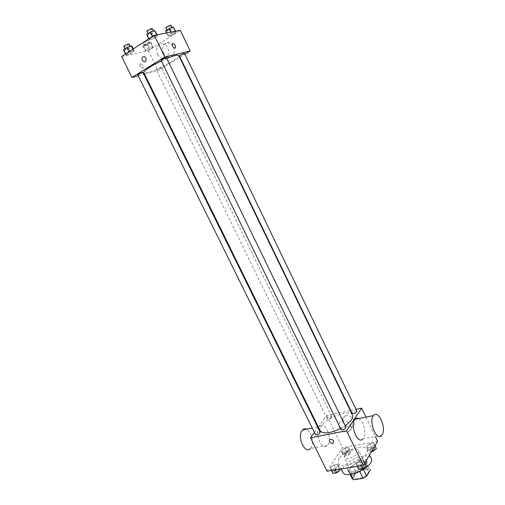 <?xml version="1.0" encoding="UTF-8"?>
<svg xmlns="http://www.w3.org/2000/svg" width="505" height="505" viewBox="0 0 505 505"><rect width="100%" height="100%" fill="white"/><g stroke="black" fill="none" stroke-linecap="round" stroke-linejoin="round"><path stroke-width="0.38" stroke-dasharray="2.52 1.89" d="M344.776 455.068L344.347 457.416C345.862 461.469 360.816 454.172 358.556 450.485C357.464 447.481 347.162 450.933 344.776 455.068M354.554 475.041L354.182 477.496C355.823 481.795 370.702 474.536 368.328 470.597C367.141 467.415 356.846 470.761 354.554 475.041M359.825 471.702L363.404 469.385L367.173 462.978L365.607 461.684L356.252 463.218L359.465 469.814L368.839 468.337L370.373 469.574M356.252 463.218L352.686 465.332L348.791 471.689L352.061 478.355L355.911 471.929L359.465 469.814M359.756 471.569L350.268 473.046L350.924 474.384M352.686 465.332L355.911 471.929M348.791 471.689L350.268 473.046M356.48 472.977L354.295 473.469C351.259 473.886 349.346 473.393 348.564 472.005C345.521 466.797 365.229 457.183 367.457 462.788C368.158 464.726 366.788 467.005 363.348 469.631M353.191 471.216C360.021 470.319 368.265 463.596 366.371 460.554C364.831 456.419 351.139 460.926 348.014 466.544L347.472 469.776C348.248 471.159 350.161 471.638 353.191 471.216M365.607 461.684L368.839 468.337M371.137 458.325C368.789 452.133 348.381 458.856 343.627 467.258C342.44 469.177 342.156 470.812 342.781 472.156M339.284 458.42C338.079 460.308 337.782 461.911 338.388 463.224C341.393 471.399 371.396 456.766 366.8 449.362C364.534 443.333 344.12 450.144 339.284 458.42M364.219 462.012L360.81 464.682L356.795 465.332L356.214 463.325L359.604 460.686L363.594 460.03L364.219 462.012L360.81 464.682L356.795 465.332L356.214 463.325L359.604 460.686L363.594 460.03L364.743 463.085M374.445 444.829L371.169 447.361L367.249 448.049L366.624 446.212L369.881 443.699L373.776 443.005L374.445 444.829L371.169 447.361L367.249 448.049L366.624 446.212L369.881 443.699L373.776 443.005L374.944 445.865M327.051 471.222L342.478 447.626L377.639 441.313M338.192 466.279L334.79 468.899L330.952 469.517L330.535 467.529L333.919 464.941L337.731 464.31L338.192 466.279L334.79 468.899L330.952 469.517L330.535 467.529L333.919 464.941L337.731 464.31L339.625 469.195M349.018 449.33L345.755 451.817L341.999 452.48L341.538 450.656L344.782 448.188L348.513 447.525L349.018 449.33L345.755 451.817L341.999 452.48L341.538 450.656L344.782 448.188L348.513 447.525L350.887 453.162L347.629 455.661L343.873 456.305L343.4 454.462L346.638 451.988L350.369 451.331L350.887 453.162M352.49 415.129C350.255 409.031 327.297 417.073 321.477 425.841C320.031 427.861 319.614 429.54 320.22 430.866M340.534 428.505L345.231 425.671M318.333 427.034L326.76 415.495L350.268 410.533M350.672 410.451L356 409.328M314.375 432.45L317.935 427.584M356.883 411.171C355.583 410.603 354.043 411.133 352.256 412.762L352.111 413.431M346.013 427.274C344.681 426.656 343.097 427.205 341.26 428.909L341.096 429.654M320.265 432.312C319.015 431.737 317.493 432.28 315.688 433.934L315.492 434.704M331.551 417.086C329.797 418.67 328.307 419.201 327.082 418.67C328.092 416.814 329.639 416.057 331.722 416.398L331.551 417.086M366.011 417.092L375.36 436.56M326.76 415.495L342.478 447.626M343.091 422.426C345.388 426.113 348.393 427.514 352.099 426.643C358.619 424.427 351.436 413.324 345.161 415.943C342.541 417.187 341.847 419.346 343.091 422.426M358.72 418.569C363.518 420.577 366.712 433.606 363.499 438.201L363.038 438.826L381.742 435.386M319.084 426.946C313.876 433.277 322.158 451.659 327.366 445.391C333.287 439.748 324.967 419.901 319.431 426.517L319.084 426.946M327.366 445.391L310.341 448.528C314.571 444.735 311.85 431.062 306.535 429.13M339.575 427.546C341.904 431.264 344.934 432.69 348.665 431.826C355.23 429.622 347.97 418.411 341.651 421.019C339.013 422.262 338.318 424.44 339.575 427.546M178.764 55.537C180.537 57.652 157.598 70.138 147.795 72.468C145.446 73.067 144.121 73.111 143.811 72.587M161.366 60.89L166.783 58.473M160.956 67.638C158.633 68.472 157.137 69.28 156.481 70.069C158.374 69.709 160.047 68.895 161.499 67.626L160.956 67.638M166.461 57.81C165.76 58.675 164.175 59.539 161.701 60.411L161.133 60.411M142.991 72.379C142.341 73.187 140.807 74.02 138.389 74.879L137.777 74.898M184.59 53.448C183.883 54.294 182.343 55.133 179.963 55.979L179.458 55.979M138.237 75.832L143.95 74.342M144.594 74.172L158.097 70.65L179.685 57.437M180.051 57.21L184.956 54.212M176.157 32.408L175.595 31.72L171.441 33.324L167.881 35.609L168.493 36.272L172.615 34.675L176.157 32.408L175.595 31.72L171.441 33.324L167.881 35.609L168.493 36.272L172.615 34.675L176.157 32.408L175.582 31.209M134.387 51.106L133.541 50.532L129.217 52.211L125.777 54.452L126.673 55.001L130.959 53.334L134.387 51.106L133.541 50.532L129.217 52.211L125.777 54.452L126.673 55.001L130.959 53.334L134.387 51.106L133.32 48.941M121.617 56.566L148.356 50.734L180.279 30.313M157.686 35.988L156.979 35.293L152.617 36.972L148.994 39.327L149.758 39.99L154.082 38.323L157.686 35.988L156.979 35.293L152.617 36.972L148.994 39.327L149.758 39.99L154.082 38.323L157.686 35.988L157.087 34.744M153.23 47.091L152.535 46.511L148.413 48.114L145.023 50.292L145.762 50.847L149.852 49.25L153.23 47.091L152.535 46.511L148.413 48.114L145.023 50.292L145.762 50.847L149.852 49.25L153.23 47.091L151.001 42.521L150.294 41.915L146.16 43.512L142.776 45.709L143.534 46.29L147.63 44.705L151.001 42.521M148.356 50.734L158.097 70.65M163.513 53.012C164.523 54.995 165.918 56.295 167.717 56.901C175.115 59.622 176.996 45.052 169.446 42.843C164.592 40.955 160.697 47.741 163.513 53.012M140.346 63.8L139.771 64.293C140.043 67.38 141.179 68.585 143.18 67.91C143.287 65.644 142.347 64.274 140.346 63.8L139.771 64.293C140.049 67.38 141.185 68.585 143.18 67.91C143.287 65.644 142.347 64.274 140.346 63.8M175.039 48.139C173.082 47.603 172.129 46.17 172.18 43.847L172.18 43.84M157.642 54.357C158.665 56.364 160.079 57.677 161.89 58.29C169.352 61.048 171.201 46.321 163.588 44.08C158.69 42.174 154.795 49.023 157.642 54.357M144.954 45.374L144.373 45.336C145.781 43.948 147.46 43.127 149.423 42.881C148.811 43.765 147.321 44.598 144.954 45.374M150.294 41.915L152.535 46.511M146.16 43.512L148.413 48.114M142.776 45.709L145.023 50.292M143.534 46.29L145.762 50.847M147.63 44.705L149.852 49.25M145.573 40.949L148.142 40.261C147.536 41.157 146.046 41.991 143.672 42.761L143.136 42.54M165.608 30.893L166.233 31.588L170.362 30.003L173.903 27.718M167.723 30.622L167.187 30.571C166.764 30.035 172.18 27.358 172.344 28.027C171.681 28.974 170.141 29.846 167.723 30.622M175.374 31.253L175.595 31.72M170.86 32.112L171.441 33.324M166.587 32.932L167.881 35.609M166.233 31.588L168.493 36.272M170.362 30.003L172.615 34.675M171.043 25.332C170.393 26.298 168.853 27.163 166.423 27.939L165.886 27.882M123.428 49.705L124.337 50.285L128.636 48.625L132.057 46.384M125.783 49.338L125.133 49.301C124.697 48.745 130.208 46.1 130.378 46.776C129.772 47.685 128.245 48.543 125.783 49.338M132.891 49.219L133.541 50.532M128.996 51.756L129.217 52.211M125.556 54.003L125.777 54.452M124.337 50.285L126.673 55.001M128.636 48.625L130.959 53.334M129.04 44.061C128.44 44.989 126.913 45.841 124.445 46.63L123.794 46.586M146.614 34.441L147.391 35.142L151.727 33.488L155.325 31.127M148.906 34.144L148.306 34.087C147.851 33.507 153.482 30.754 153.659 31.468C153.009 32.453 151.424 33.343 148.906 34.144M156.746 34.813L156.979 35.293M152.39 36.505L152.617 36.972M148.773 38.866L148.994 39.327M147.391 35.142L149.758 39.99M151.727 33.488L154.082 38.323M152.302 28.678C151.658 29.675 150.073 30.565 147.548 31.36L146.942 31.297M344.972 454.184L344.833 454.942C346.979 455.441 348.507 454.689 349.435 452.688C348.16 452.038 346.676 452.537 344.972 454.184M345.755 451.817L347.629 455.661M341.999 452.48L343.873 456.305M341.538 450.656L343.4 454.462M344.782 448.188L346.638 451.988M348.513 447.525L350.369 451.331M344.984 454.203L344.839 454.961C346.985 455.459 348.519 454.702 349.441 452.707C348.166 452.051 346.683 452.549 344.984 454.203M371.579 451.546L369.142 451.962L368.505 450.106L371.756 447.588L375.651 446.906M370.152 449.822L370.039 450.548C372.248 451.11 373.826 450.365 374.773 448.314C373.416 447.613 371.876 448.112 370.152 449.822L370.045 450.567C372.254 451.129 373.833 450.384 374.786 448.333C373.429 447.632 371.888 448.131 370.159 449.835M371.169 447.361L372.463 450.043M367.249 448.049L369.142 451.962M366.624 446.212L368.505 450.106M369.881 443.699L371.756 447.588M373.776 443.005L375.057 445.669M332.896 473.456L332.473 471.449L335.844 468.848L339.663 468.23L339.878 469.158M334.083 471.19L333.925 472.03C336.16 472.566 337.731 471.771 338.653 469.65C337.353 468.949 335.825 469.461 334.083 471.19L333.938 472.049C336.166 472.585 337.744 471.79 338.659 469.669C337.359 468.968 335.838 469.48 334.089 471.209M334.79 468.899L335.282 469.896M330.952 469.517L331.444 470.515M330.535 467.529L332.473 471.449M333.919 464.941L335.844 468.848M337.731 464.31L339.663 468.23M358.758 469.366L358.165 467.333L361.548 464.688L365.544 464.044M359.85 467.068L359.73 467.882C362.028 468.488 363.651 467.699 364.597 465.522C363.209 464.764 361.624 465.282 359.85 467.068M360.81 464.682L361.309 465.705M356.795 465.332L357.294 466.355M356.214 463.325L358.165 467.333M359.604 460.686L361.548 464.688M363.594 460.03L364.926 462.769M359.863 467.081L359.737 467.901C362.041 468.507 363.663 467.718 364.61 465.541C363.215 464.783 361.637 465.301 359.863 467.081M368.328 470.597L358.556 450.485M354.182 477.496L344.347 457.416M347.472 469.776L348.564 472.005M366.371 460.554L367.457 462.788M348.867 471.853L350.148 474.473M338.388 463.224L341.203 468.943M366.8 449.362L369.527 455.005M319.431 426.517L318.2 426.769M317.594 426.889L312.172 427.988M348.665 431.826L352.099 426.643M341.651 421.019L345.161 415.943M331.722 416.398L161.499 67.626M327.082 418.67L156.481 70.069M161.89 58.29L167.717 56.901M163.588 44.08L169.446 42.843M143.092 42.717L144.373 45.336M148.142 40.261L149.423 42.881M166.928 30.035L167.187 30.571M172.079 27.472L172.344 28.027M124.868 48.758L125.133 49.301M130.094 46.201L130.378 46.776M148.022 33.513L148.306 34.087M153.369 30.868L153.659 31.468"/><path stroke-width="0.76" d="M370.417 469.663L366.693 476.146L363.051 478.33L353.557 479.75L352.061 478.355M350.924 474.384L353.557 479.75M359.825 471.702L363.051 478.33M363.348 469.631L356.48 472.977M363.48 469.549L366.693 476.146M341.203 468.943L342.781 472.156C345.893 480.552 375.834 465.951 371.137 458.325L369.527 455.005M375.36 436.56L377.639 441.313L363.385 465.37L327.051 471.222L310.487 437.784L314.375 432.45M356 409.328L361.706 408.122L346.569 430.79L363.385 465.37M346.569 430.79L310.487 437.784M329.677 441.673C329.222 440.549 329.462 439.773 330.403 439.344C333.571 439.823 334.411 441.124 332.921 443.257C331.589 443.529 330.51 443.005 329.677 441.673M161.366 60.89C150.042 66.502 144.19 70.397 143.811 72.587L320.22 430.866C323.219 434.224 329.992 433.435 340.534 428.505M345.231 425.671C351.044 421.423 353.462 417.906 352.49 415.129L178.764 55.537C177.918 54.603 173.928 55.582 166.783 58.473M350.268 410.533L350.672 410.451M317.935 427.584L318.333 427.034M352.111 413.431C354.257 413.829 355.848 413.077 356.883 411.171L184.59 53.448C182.646 53.814 180.935 54.66 179.458 55.979L352.111 413.431M341.096 429.654C343.337 430.09 344.972 429.294 346.013 427.274L166.461 57.81C166.347 57.229 160.748 59.962 161.133 60.411L341.096 429.654M315.492 434.704C317.658 435.076 319.248 434.281 320.265 432.312L142.991 72.379C142.877 71.83 137.404 74.475 137.777 74.898L315.492 434.704M361.706 408.122L366.011 417.092M363.038 438.826C357.95 445.429 349.441 425.046 354.92 419.333C355.987 418.127 357.25 417.875 358.72 418.569M306.535 429.13C305.014 428.492 303.669 428.764 302.501 429.944L302.142 430.367C296.782 436.648 304.982 454.74 310.341 448.528M382.184 434.755L381.742 435.386C376.856 442.039 368.246 421.315 373.53 415.571C378.188 409.126 386.666 427.981 382.184 434.755M329.683 441.667C329.222 440.549 329.462 439.773 330.409 439.337C333.571 439.823 334.411 441.124 332.921 443.251C331.596 443.529 330.516 442.999 329.683 441.667M184.956 54.212L190.208 50.992L164.826 57.027L131.969 77.461L138.237 75.832M143.95 74.342L144.594 74.172M179.685 57.437L180.051 57.21M190.208 50.992L180.279 30.313L154.259 35.287L164.826 57.027M154.259 35.287L121.617 56.566L131.969 77.461M142.284 60.329C141.589 57.797 142.277 56.566 144.348 56.629C147.094 57.418 146.526 62.771 143.818 61.761L142.284 60.329C141.589 57.797 142.277 56.566 144.354 56.629C147.094 57.418 146.526 62.771 143.818 61.761L142.29 60.329M175.046 48.139C173.082 47.596 172.129 46.163 172.18 43.84C174.124 43.228 175.26 44.497 175.589 47.659L175.046 48.139L175.589 47.659C175.26 44.503 174.124 43.228 172.18 43.847M143.136 42.54L145.573 40.949M175.582 31.209L173.322 26.992L169.162 28.589L165.608 30.893L166.587 32.932M173.322 26.992L175.374 31.253M169.162 28.589L170.86 32.112M166.928 30.035L165.886 27.882C165.457 27.333 170.879 24.65 171.043 25.332L172.079 27.472M133.32 48.941L132.057 46.384L131.199 45.778L126.862 47.438L123.428 49.705L125.556 54.003M131.199 45.778L132.891 49.219M126.862 47.438L128.996 51.756M124.868 48.758L123.794 46.586C123.353 46.024 128.863 43.373 129.04 44.061L130.094 46.201M157.087 34.744L154.599 30.401L150.225 32.061L146.614 34.441L148.773 38.866M154.599 30.401L156.746 34.813M150.225 32.061L152.39 36.505M148.022 33.513L146.942 31.297C146.488 30.704 152.119 27.952 152.302 28.678L153.369 30.868M375.057 445.669L376.332 448.749L373.062 451.293L371.579 451.546M374.944 445.865L376.332 448.749M372.463 450.043L373.062 451.293M339.878 469.158L340.13 470.218L336.734 472.844L332.896 473.456L331.444 470.515M339.625 469.195L340.13 470.218M335.282 469.896L336.734 472.844M364.926 462.769L366.182 466.052L362.779 468.728L358.758 469.366L357.294 466.355M364.743 463.085L366.182 466.052M361.309 465.705L362.779 468.728M350.148 474.473L352.137 478.525M318.2 426.769L317.594 426.889M312.172 427.988L302.501 429.944M354.92 419.333L373.53 415.571"/></g></svg>

